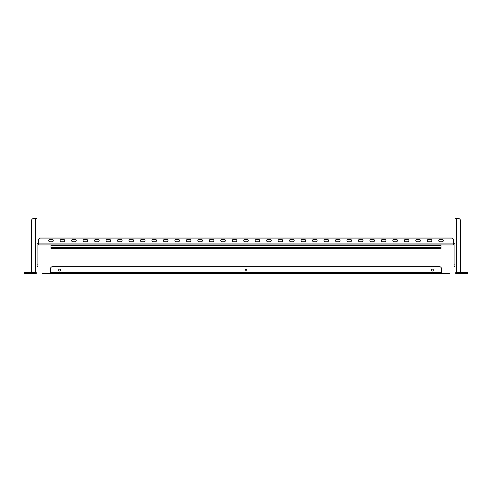 <?xml version="1.0" encoding="UTF-8"?>
<svg xmlns="http://www.w3.org/2000/svg" width="492" height="492" viewBox="0 0 492 492"><rect width="100%" height="100%" fill="white"/><g stroke="black" fill="none" stroke-linecap="round" stroke-linejoin="round"><path stroke-width="0.74" d="M59.587 269.124A0.966 0.966 0 0 0 58.622 270.09A0.966 0.966 0 0 0 59.587 271.055A0.966 0.966 0 0 0 60.553 270.09A0.966 0.966 0 0 0 59.587 269.124M246 269.124A0.966 0.966 0 0 0 245.034 270.09A0.966 0.966 0 0 0 246 271.055A0.966 0.966 0 0 0 246.966 270.09A0.966 0.966 0 0 0 246 269.124M432.413 269.124A0.966 0.966 0 0 0 431.447 270.09A0.966 0.966 0 0 0 432.413 271.055A0.966 0.966 0 0 0 433.378 270.09A0.966 0.966 0 0 0 432.413 269.124M42.607 273.534L42.607 273.165L44.907 273.165L44.907 273.534L42.607 273.534M447.093 273.165L449.393 273.165L449.393 273.534L447.093 273.534L447.093 273.165L441.588 273.165L441.588 273.534L44.907 273.534M44.907 273.165L50.412 273.165L50.412 273.534M447.093 273.534L441.588 273.534M50.412 273.165L50.412 268.946L50.412 272.703L441.588 272.703L441.588 273.165M441.588 272.703L441.588 268.946A2.294 2.294 0 0 0 439.294 266.652L52.706 266.652A2.294 2.294 0 0 0 50.412 268.946M52.706 266.652L439.294 266.652M455.008 224.321L455.008 221.794L455.008 224.321M455.008 230.053L455.008 227.532L455.008 230.053M453.636 244.395A0.461 0.461 0 0 1 454.091 244.85L454.091 264.124L455.008 264.124L455.008 244.85A1.378 1.378 0 0 0 453.636 243.478M456.385 272.156L455.008 272.156L455.008 218.466L458.224 218.466L456.385 218.466L456.385 272.156L460.518 272.156L460.518 220.76A2.294 2.294 0 0 0 458.224 218.466M467.4 273.534L465.106 273.534L465.106 272.611L467.4 272.611L467.4 273.534M460.973 273.534L458.679 273.534L458.679 272.611L460.973 272.611L460.973 273.534L465.106 273.534M455.008 272.156A1.378 1.378 0 0 0 456.385 273.534L458.679 273.534L458.679 272.611L456.385 272.611A0.461 0.461 0 0 1 455.93 272.156M460.973 272.611L465.106 272.611M454.091 266.418L455.008 266.418L454.091 266.418L454.091 264.124M36.992 241.529L36.992 244.739M36.992 221.794L36.992 272.156L36.992 266.418L37.909 266.418L37.909 244.85A0.461 0.461 0 0 1 38.364 244.395M36.992 239.001L36.992 235.791M36.992 233.269L36.992 230.053M36.992 227.532L36.992 224.321M36.07 272.156A0.461 0.461 0 0 1 35.615 272.611L33.321 272.611L33.321 273.534L31.027 273.534L31.027 272.611L33.321 272.611L33.321 273.534L35.615 273.534A1.378 1.378 0 0 0 36.992 272.156L31.482 272.156L31.482 220.76L31.482 272.156M26.894 273.534L24.6 273.534L24.6 272.611L26.894 272.611L26.894 273.534L31.027 273.534M26.894 272.611L31.027 272.611M31.482 220.76A2.294 2.294 0 0 1 33.776 218.466L36.992 218.466M40.658 238.06L451.342 238.06L40.658 238.06A2.294 2.294 0 0 0 38.364 240.354L38.364 243.478A1.378 1.378 0 0 0 36.992 244.85M445.143 244.942L446.748 244.942L445.143 244.942M52.134 241.732A1.15 1.15 0 0 0 53.277 240.588A1.15 1.15 0 0 0 52.134 239.438L49.84 239.438A1.15 1.15 0 0 0 48.69 240.588A1.15 1.15 0 0 0 49.84 241.732L52.134 241.732A1.15 1.15 0 0 0 53.277 240.588A1.15 1.15 0 0 0 52.134 239.438M63.603 241.732A1.15 1.15 0 0 0 64.747 240.588A1.15 1.15 0 0 0 63.603 239.438L61.309 239.438A1.15 1.15 0 0 0 60.159 240.588A1.15 1.15 0 0 0 61.309 241.732L63.603 241.732A1.15 1.15 0 0 0 64.747 240.588A1.15 1.15 0 0 0 63.603 239.438M75.073 241.732A1.15 1.15 0 0 0 76.223 240.588A1.15 1.15 0 0 0 75.073 239.438L72.779 239.438A1.15 1.15 0 0 0 71.635 240.588A1.15 1.15 0 0 0 72.779 241.732L75.073 241.732A1.15 1.15 0 0 0 76.223 240.588A1.15 1.15 0 0 0 75.073 239.438M86.549 241.732A1.15 1.15 0 0 0 87.693 240.588A1.15 1.15 0 0 0 86.549 239.438L84.249 239.438A1.15 1.15 0 0 0 83.105 240.588A1.15 1.15 0 0 0 84.249 241.732L86.549 241.732A1.15 1.15 0 0 0 87.693 240.588A1.15 1.15 0 0 0 86.549 239.438M98.019 241.732A1.15 1.15 0 0 0 99.163 240.588A1.15 1.15 0 0 0 98.019 239.438L95.725 239.438A1.15 1.15 0 0 0 94.575 240.588A1.15 1.15 0 0 0 95.725 241.732L98.019 241.732A1.15 1.15 0 0 0 99.163 240.588A1.15 1.15 0 0 0 98.019 239.438M109.488 241.732A1.15 1.15 0 0 0 110.639 240.588A1.15 1.15 0 0 0 109.488 239.438L107.195 239.438A1.15 1.15 0 0 0 106.051 240.588A1.15 1.15 0 0 0 107.195 241.732L109.488 241.732A1.15 1.15 0 0 0 110.639 240.588A1.15 1.15 0 0 0 109.488 239.438M120.958 241.732A1.15 1.15 0 0 0 122.108 240.588A1.15 1.15 0 0 0 120.958 239.438L118.664 239.438A1.15 1.15 0 0 0 117.52 240.588A1.15 1.15 0 0 0 118.664 241.732L120.958 241.732A1.15 1.15 0 0 0 122.108 240.588A1.15 1.15 0 0 0 120.958 239.438M132.434 241.732A1.15 1.15 0 0 0 133.578 240.588A1.15 1.15 0 0 0 132.434 239.438L130.14 239.438A1.15 1.15 0 0 0 128.99 240.588A1.15 1.15 0 0 0 130.14 241.732L132.434 241.732A1.15 1.15 0 0 0 133.578 240.588A1.15 1.15 0 0 0 132.434 239.438M143.904 241.732A1.15 1.15 0 0 0 145.048 240.588A1.15 1.15 0 0 0 143.904 239.438L141.61 239.438A1.15 1.15 0 0 0 140.46 240.588A1.15 1.15 0 0 0 141.61 241.732L143.904 241.732A1.15 1.15 0 0 0 145.048 240.588A1.15 1.15 0 0 0 143.904 239.438M155.374 241.732A1.15 1.15 0 0 0 156.524 240.588A1.15 1.15 0 0 0 155.374 239.438L153.08 239.438A1.15 1.15 0 0 0 151.936 240.588A1.15 1.15 0 0 0 153.08 241.732L155.374 241.732A1.15 1.15 0 0 0 156.524 240.588A1.15 1.15 0 0 0 155.374 239.438M166.85 241.732A1.15 1.15 0 0 0 167.993 240.588A1.15 1.15 0 0 0 166.85 239.438L164.549 239.438A1.15 1.15 0 0 0 163.405 240.588A1.15 1.15 0 0 0 164.549 241.732L166.85 241.732A1.15 1.15 0 0 0 167.993 240.588A1.15 1.15 0 0 0 166.85 239.438M178.319 241.732A1.15 1.15 0 0 0 179.463 240.588A1.15 1.15 0 0 0 178.319 239.438L176.025 239.438A1.15 1.15 0 0 0 174.875 240.588A1.15 1.15 0 0 0 176.025 241.732L178.319 241.732A1.15 1.15 0 0 0 179.463 240.588A1.15 1.15 0 0 0 178.319 239.438M189.789 241.732A1.15 1.15 0 0 0 190.939 240.588A1.15 1.15 0 0 0 189.789 239.438L187.495 239.438A1.15 1.15 0 0 0 186.351 240.588A1.15 1.15 0 0 0 187.495 241.732L189.789 241.732A1.15 1.15 0 0 0 190.939 240.588A1.15 1.15 0 0 0 189.789 239.438M201.259 241.732A1.15 1.15 0 0 0 202.409 240.588A1.15 1.15 0 0 0 201.259 239.438L198.965 239.438A1.15 1.15 0 0 0 197.821 240.588A1.15 1.15 0 0 0 198.965 241.732L201.259 241.732A1.15 1.15 0 0 0 202.409 240.588A1.15 1.15 0 0 0 201.259 239.438M212.735 241.732A1.15 1.15 0 0 0 213.879 240.588A1.15 1.15 0 0 0 212.735 239.438L210.441 239.438A1.15 1.15 0 0 0 209.291 240.588A1.15 1.15 0 0 0 210.441 241.732L212.735 241.732A1.15 1.15 0 0 0 213.879 240.588A1.15 1.15 0 0 0 212.735 239.438M224.204 241.732A1.15 1.15 0 0 0 225.348 240.588A1.15 1.15 0 0 0 224.204 239.438L221.91 239.438A1.15 1.15 0 0 0 220.76 240.588A1.15 1.15 0 0 0 221.91 241.732L224.204 241.732A1.15 1.15 0 0 0 225.348 240.588A1.15 1.15 0 0 0 224.204 239.438M235.674 241.732A1.15 1.15 0 0 0 236.824 240.588A1.15 1.15 0 0 0 235.674 239.438L233.38 239.438A1.15 1.15 0 0 0 232.236 240.588A1.15 1.15 0 0 0 233.38 241.732L235.674 241.732A1.15 1.15 0 0 0 236.824 240.588A1.15 1.15 0 0 0 235.674 239.438M247.15 241.732A1.15 1.15 0 0 0 248.294 240.588A1.15 1.15 0 0 0 247.15 239.438L244.85 239.438A1.15 1.15 0 0 0 243.706 240.588A1.15 1.15 0 0 0 244.85 241.732L247.15 241.732A1.15 1.15 0 0 0 248.294 240.588A1.15 1.15 0 0 0 247.15 239.438M258.62 241.732A1.15 1.15 0 0 0 259.764 240.588A1.15 1.15 0 0 0 258.62 239.438L256.326 239.438A1.15 1.15 0 0 0 255.176 240.588A1.15 1.15 0 0 0 256.326 241.732L258.62 241.732A1.15 1.15 0 0 0 259.764 240.588A1.15 1.15 0 0 0 258.62 239.438M270.09 241.732A1.15 1.15 0 0 0 271.24 240.588A1.15 1.15 0 0 0 270.09 239.438L267.796 239.438A1.15 1.15 0 0 0 266.652 240.588A1.15 1.15 0 0 0 267.796 241.732L270.09 241.732A1.15 1.15 0 0 0 271.24 240.588A1.15 1.15 0 0 0 270.09 239.438M281.559 241.732A1.15 1.15 0 0 0 282.709 240.588A1.15 1.15 0 0 0 281.559 239.438L279.265 239.438A1.15 1.15 0 0 0 278.121 240.588A1.15 1.15 0 0 0 279.265 241.732L281.559 241.732A1.15 1.15 0 0 0 282.709 240.588A1.15 1.15 0 0 0 281.559 239.438M293.035 241.732A1.15 1.15 0 0 0 294.179 240.588A1.15 1.15 0 0 0 293.035 239.438L290.741 239.438A1.15 1.15 0 0 0 289.591 240.588A1.15 1.15 0 0 0 290.741 241.732L293.035 241.732A1.15 1.15 0 0 0 294.179 240.588A1.15 1.15 0 0 0 293.035 239.438M304.505 241.732A1.15 1.15 0 0 0 305.649 240.588A1.15 1.15 0 0 0 304.505 239.438L302.211 239.438A1.15 1.15 0 0 0 301.061 240.588A1.15 1.15 0 0 0 302.211 241.732L304.505 241.732A1.15 1.15 0 0 0 305.649 240.588A1.15 1.15 0 0 0 304.505 239.438M315.975 241.732A1.15 1.15 0 0 0 317.125 240.588A1.15 1.15 0 0 0 315.975 239.438L313.681 239.438A1.15 1.15 0 0 0 312.537 240.588A1.15 1.15 0 0 0 313.681 241.732L315.975 241.732A1.15 1.15 0 0 0 317.125 240.588A1.15 1.15 0 0 0 315.975 239.438M327.451 241.732A1.15 1.15 0 0 0 328.594 240.588A1.15 1.15 0 0 0 327.451 239.438L325.151 239.438A1.15 1.15 0 0 0 324.007 240.588A1.15 1.15 0 0 0 325.151 241.732L327.451 241.732A1.15 1.15 0 0 0 328.594 240.588A1.15 1.15 0 0 0 327.451 239.438M338.92 241.732A1.15 1.15 0 0 0 340.064 240.588A1.15 1.15 0 0 0 338.92 239.438L336.626 239.438A1.15 1.15 0 0 0 335.476 240.588A1.15 1.15 0 0 0 336.626 241.732L338.92 241.732A1.15 1.15 0 0 0 340.064 240.588A1.15 1.15 0 0 0 338.92 239.438M350.39 241.732A1.15 1.15 0 0 0 351.54 240.588A1.15 1.15 0 0 0 350.39 239.438L348.096 239.438A1.15 1.15 0 0 0 346.952 240.588A1.15 1.15 0 0 0 348.096 241.732L350.39 241.732A1.15 1.15 0 0 0 351.54 240.588A1.15 1.15 0 0 0 350.39 239.438M361.86 241.732A1.15 1.15 0 0 0 363.01 240.588A1.15 1.15 0 0 0 361.86 239.438L359.566 239.438A1.15 1.15 0 0 0 358.422 240.588A1.15 1.15 0 0 0 359.566 241.732L361.86 241.732A1.15 1.15 0 0 0 363.01 240.588A1.15 1.15 0 0 0 361.86 239.438M373.336 241.732A1.15 1.15 0 0 0 374.48 240.588A1.15 1.15 0 0 0 373.336 239.438L371.042 239.438A1.15 1.15 0 0 0 369.892 240.588A1.15 1.15 0 0 0 371.042 241.732L373.336 241.732A1.15 1.15 0 0 0 374.48 240.588A1.15 1.15 0 0 0 373.336 239.438M384.805 241.732A1.15 1.15 0 0 0 385.949 240.588A1.15 1.15 0 0 0 384.805 239.438L382.512 239.438A1.15 1.15 0 0 0 381.362 240.588A1.15 1.15 0 0 0 382.512 241.732L384.805 241.732A1.15 1.15 0 0 0 385.949 240.588A1.15 1.15 0 0 0 384.805 239.438M396.275 241.732A1.15 1.15 0 0 0 397.425 240.588A1.15 1.15 0 0 0 396.275 239.438L393.981 239.438A1.15 1.15 0 0 0 392.837 240.588A1.15 1.15 0 0 0 393.981 241.732L396.275 241.732A1.15 1.15 0 0 0 397.425 240.588A1.15 1.15 0 0 0 396.275 239.438M407.751 241.732A1.15 1.15 0 0 0 408.895 240.588A1.15 1.15 0 0 0 407.751 239.438L405.451 239.438A1.15 1.15 0 0 0 404.307 240.588A1.15 1.15 0 0 0 405.451 241.732L407.751 241.732A1.15 1.15 0 0 0 408.895 240.588A1.15 1.15 0 0 0 407.751 239.438M419.221 241.732A1.15 1.15 0 0 0 420.365 240.588A1.15 1.15 0 0 0 419.221 239.438L416.927 239.438A1.15 1.15 0 0 0 415.777 240.588A1.15 1.15 0 0 0 416.927 241.732L419.221 241.732A1.15 1.15 0 0 0 420.365 240.588A1.15 1.15 0 0 0 419.221 239.438M49.84 239.438A1.15 1.15 0 0 0 48.69 240.588A1.15 1.15 0 0 0 49.84 241.732M61.309 239.438A1.15 1.15 0 0 0 60.159 240.588A1.15 1.15 0 0 0 61.309 241.732M72.779 239.438A1.15 1.15 0 0 0 71.635 240.588A1.15 1.15 0 0 0 72.779 241.732M84.249 239.438A1.15 1.15 0 0 0 83.105 240.588A1.15 1.15 0 0 0 84.249 241.732M95.725 239.438A1.15 1.15 0 0 0 94.575 240.588A1.15 1.15 0 0 0 95.725 241.732M107.195 239.438A1.15 1.15 0 0 0 106.051 240.588A1.15 1.15 0 0 0 107.195 241.732M118.664 239.438A1.15 1.15 0 0 0 117.52 240.588A1.15 1.15 0 0 0 118.664 241.732M130.14 239.438A1.15 1.15 0 0 0 128.99 240.588A1.15 1.15 0 0 0 130.14 241.732M141.61 239.438A1.15 1.15 0 0 0 140.46 240.588A1.15 1.15 0 0 0 141.61 241.732M153.08 239.438A1.15 1.15 0 0 0 151.936 240.588A1.15 1.15 0 0 0 153.08 241.732M164.549 239.438A1.15 1.15 0 0 0 163.405 240.588A1.15 1.15 0 0 0 164.549 241.732M176.025 239.438A1.15 1.15 0 0 0 174.875 240.588A1.15 1.15 0 0 0 176.025 241.732M187.495 239.438A1.15 1.15 0 0 0 186.351 240.588A1.15 1.15 0 0 0 187.495 241.732M198.965 239.438A1.15 1.15 0 0 0 197.821 240.588A1.15 1.15 0 0 0 198.965 241.732M210.441 239.438A1.15 1.15 0 0 0 209.291 240.588A1.15 1.15 0 0 0 210.441 241.732M221.91 239.438A1.15 1.15 0 0 0 220.76 240.588A1.15 1.15 0 0 0 221.91 241.732M233.38 239.438A1.15 1.15 0 0 0 232.236 240.588A1.15 1.15 0 0 0 233.38 241.732M244.85 239.438A1.15 1.15 0 0 0 243.706 240.588A1.15 1.15 0 0 0 244.85 241.732M256.326 239.438A1.15 1.15 0 0 0 255.176 240.588A1.15 1.15 0 0 0 256.326 241.732M267.796 239.438A1.15 1.15 0 0 0 266.652 240.588A1.15 1.15 0 0 0 267.796 241.732M279.265 239.438A1.15 1.15 0 0 0 278.121 240.588A1.15 1.15 0 0 0 279.265 241.732M290.741 239.438A1.15 1.15 0 0 0 289.591 240.588A1.15 1.15 0 0 0 290.741 241.732M302.211 239.438A1.15 1.15 0 0 0 301.061 240.588A1.15 1.15 0 0 0 302.211 241.732M313.681 239.438A1.15 1.15 0 0 0 312.537 240.588A1.15 1.15 0 0 0 313.681 241.732M325.151 239.438A1.15 1.15 0 0 0 324.007 240.588A1.15 1.15 0 0 0 325.151 241.732M336.626 239.438A1.15 1.15 0 0 0 335.476 240.588A1.15 1.15 0 0 0 336.626 241.732M348.096 239.438A1.15 1.15 0 0 0 346.952 240.588A1.15 1.15 0 0 0 348.096 241.732M359.566 239.438A1.15 1.15 0 0 0 358.422 240.588A1.15 1.15 0 0 0 359.566 241.732M371.042 239.438A1.15 1.15 0 0 0 369.892 240.588A1.15 1.15 0 0 0 371.042 241.732M382.512 239.438A1.15 1.15 0 0 0 381.362 240.588A1.15 1.15 0 0 0 382.512 241.732M393.981 239.438A1.15 1.15 0 0 0 392.837 240.588A1.15 1.15 0 0 0 393.981 241.732M405.451 239.438A1.15 1.15 0 0 0 404.307 240.588A1.15 1.15 0 0 0 405.451 241.732M416.927 239.438A1.15 1.15 0 0 0 415.777 240.588A1.15 1.15 0 0 0 416.927 241.732M451.342 238.06A2.294 2.294 0 0 1 453.636 240.354L453.636 244.942L38.364 244.942L38.364 240.354M430.691 241.732A1.15 1.15 0 0 0 431.841 240.588A1.15 1.15 0 0 0 430.691 239.438L428.397 239.438A1.15 1.15 0 0 0 427.253 240.588A1.15 1.15 0 0 0 428.397 241.732L430.691 241.732A1.15 1.15 0 0 0 431.841 240.588A1.15 1.15 0 0 0 430.691 239.438M442.16 241.732A1.15 1.15 0 0 0 443.31 240.588A1.15 1.15 0 0 0 442.16 239.438L439.866 239.438A1.15 1.15 0 0 0 438.723 240.588A1.15 1.15 0 0 0 439.866 241.732L442.16 241.732A1.15 1.15 0 0 0 443.31 240.588A1.15 1.15 0 0 0 442.16 239.438M428.397 239.438A1.15 1.15 0 0 0 427.253 240.588A1.15 1.15 0 0 0 428.397 241.732M439.866 239.438A1.15 1.15 0 0 0 438.723 240.588A1.15 1.15 0 0 0 439.866 241.732M441.017 247.925L50.983 247.925L50.983 248.386L441.017 248.386L441.017 244.942M50.983 247.925L50.983 244.942M35.615 218.466L35.615 272.156M36.992 264.124L37.909 264.124M453.636 243.934L38.364 243.934M441.017 245.772L50.983 245.772M441.017 247.562L50.983 247.562"/></g></svg>
